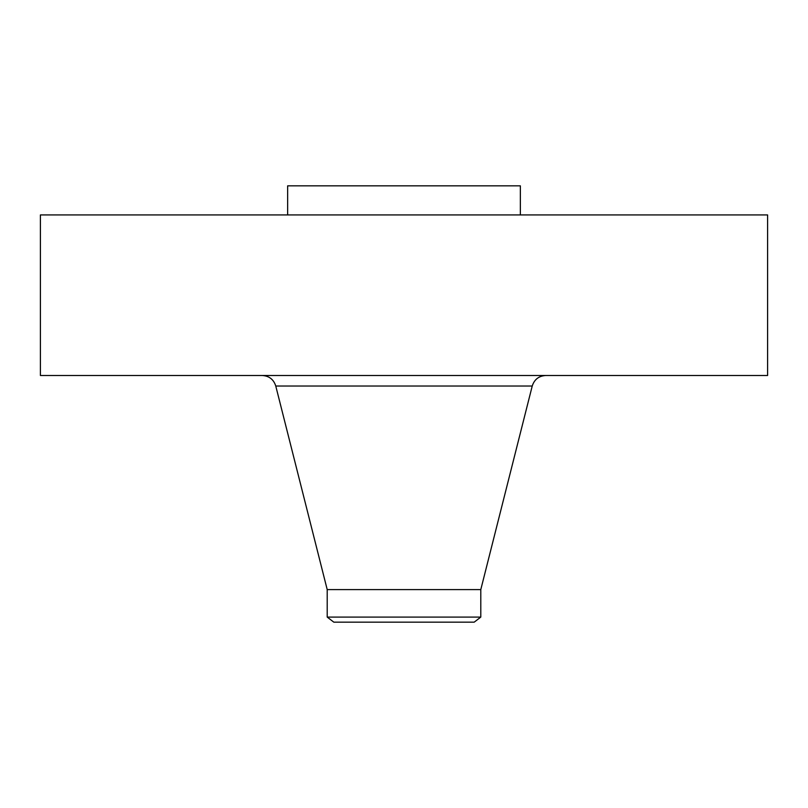 <?xml version="1.0" encoding="UTF-8"?>
<svg xmlns="http://www.w3.org/2000/svg" width="808" height="808" viewBox="0 0 808 808"><rect width="100%" height="100%" fill="white"/><g stroke="black" fill="none" stroke-linecap="round" stroke-linejoin="round"><path stroke-width="1.21" d="M40.4 214.928L767.6 214.928L767.6 375.498L40.4 375.498L40.4 214.928M287.648 214.928L287.648 185.84L520.352 185.84L520.352 214.928M327.21 617.09L480.79 617.09L474.185 622.16L333.815 622.16L327.21 617.09L327.21 589.608L480.79 589.608L532.23 386.032C534.34 379.437 538.855 375.922 545.774 375.498M327.21 589.608L275.77 386.032L532.23 386.032M480.79 617.09L480.79 589.608M275.77 386.032C273.659 379.437 269.145 375.922 262.226 375.498"/></g></svg>
